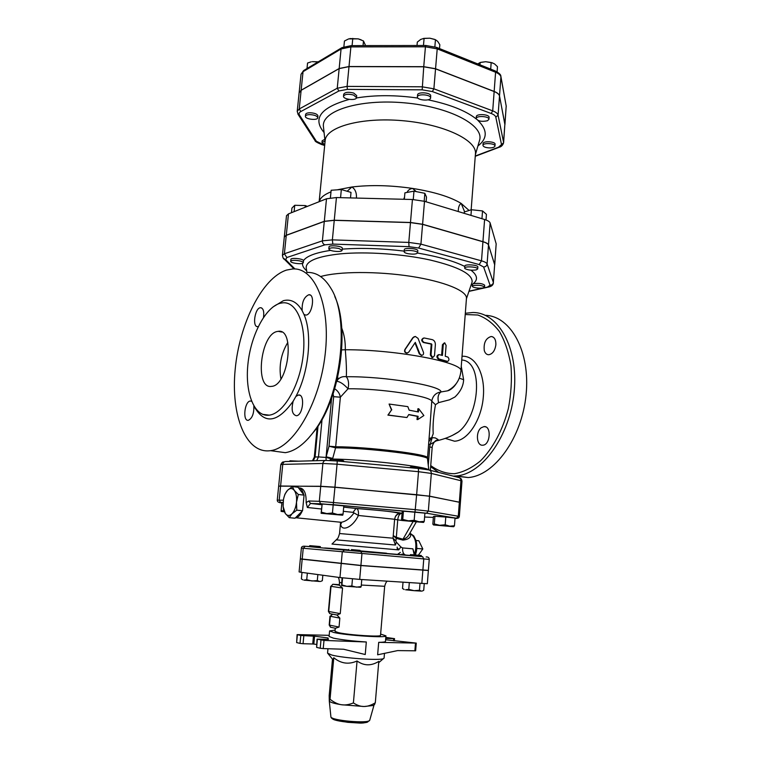 <?xml version="1.0" encoding="UTF-8"?>
<svg xmlns="http://www.w3.org/2000/svg" width="761" height="761" viewBox="0 0 761 761"><rect width="100%" height="100%" fill="white"/><g stroke="black" fill="none" stroke-linecap="round" stroke-linejoin="round"><path stroke-width="1.14" d="M461.756 359.991C483.711 361.152 480.039 415.82 458.36 432.001L452.938 435.092M435.064 441.304L438.079 439.535L435.311 437.917L431.744 437.623L433.199 433.78C432.705 425.428 433.466 415.744 435.482 404.709L438.574 402.636L449.447 399.839L454.945 396.985C460.491 391.668 463.373 385.913 463.62 379.72L461.271 366.336M465.228 314.531L477.832 315.016C485.956 317.879 493.157 323.387 499.444 331.549C504.943 341.109 508.786 352.505 510.964 365.746C512.02 379.663 511.164 393.903 508.367 408.448C502.869 429.841 492.909 448.438 480.514 460.862C471.944 467.92 463.24 472.21 454.403 473.732C445.765 473.618 437.879 470.897 430.736 465.58M495.877 344.695C495.002 350.669 492.614 354.017 488.705 354.75C486.583 354.674 485.118 353.275 484.291 350.564C483.473 342.916 485.756 338.226 491.159 336.495C494.384 336.914 495.953 339.644 495.877 344.695M482.636 445.214C476.567 445.879 475.444 431.963 481.18 427.787L483.986 426.598C491.682 425.627 490.436 445.099 482.769 445.204L482.636 445.214M337.722 377.228L338.046 379.273L336.714 381.461M307.986 438.774L315.549 429.737C340.196 397.413 349.946 328.6 334.783 296.533M306.845 272.428C316.272 272.067 324.253 277.318 330.807 288.172C350.117 317.832 341.423 395.653 314.131 431.192C304.685 443.977 295.087 451.14 285.327 452.671L272.971 450.988M286.526 270.079L292.547 268.975C314.674 267.101 330.959 305.18 325.147 354.455C319.582 403.71 293.318 447.896 270.564 450.664C245.698 454.317 230.64 414.916 235.187 369.361C239.42 323.844 262.098 277.936 286.526 270.079M280.181 303.268C265.304 307.235 250.75 335.525 247.915 364.205C244.871 392.923 254.26 417.209 269.232 415.164C283.463 413.604 299.615 386.15 303.106 355.834C306.788 325.489 296.904 301.423 282.892 302.811L280.181 303.268M302.165 310.688L303.991 314.474L305.836 315.092C312.362 315.092 315.482 293.775 308.823 294.745C304.02 296.961 301.794 302.269 302.165 310.688C297.161 302.107 290.911 298.769 283.406 300.671L272.942 306.987M295.877 396.462L293.185 401.18C291.092 409.799 292.186 414.659 296.467 415.753C303.192 415.344 305.18 393.618 298.388 395.026L295.877 396.462C308.89 372.614 312.609 333.775 303.991 314.474M263.525 317.366C264.248 311.354 263.258 308.129 260.538 307.701C254.868 307.672 251.967 327.515 257.779 326.621L258.283 326.526M251.568 401.266L250.302 401.028C244.481 401.313 242.436 421.527 248.371 420.3C252.224 418.369 254.05 413.594 253.86 405.994M277.289 331.482L278.222 331.33C295.42 328.143 288.524 385.817 271.525 386.369C254.431 389.432 260.414 334.089 277.289 331.482M280.933 378.902C278.735 365.908 281.028 353.751 287.801 342.431M453.765 476.072L456.305 475.939C482.407 474.189 510.165 435.539 514.179 391.582C518.488 347.606 498.208 312.229 472.79 312.514L465.323 313.266M430.65 466.664L438.707 472.448M455.078 476.025L468.158 477.547C494.241 475.853 521.894 438.108 526.079 394.769C530.55 351.43 510.65 315.929 485.299 315.33M406.935 417.532L387.91 415.116L391.477 409.989L388.148 415.011L406.935 417.532L408.79 414.526L418.093 416.305L417.827 419.558L423.877 415.535L418.712 408.743L418.445 411.986L409.152 410.169L407.839 406.631L389.09 404.043L391.772 409.884M435.482 404.709L431.763 401.18L429.718 430.346M333.08 394.036L333.66 396.671L340.367 397.194L348.053 388.776C349.137 383.63 348.557 379.615 346.293 376.733C346.693 371.701 346.36 362.712 345.313 349.756C345.465 341.936 344.286 334.735 341.756 328.153M417.827 419.558L417.009 419.568L417.275 416.324L408.705 414.669M391.477 409.989L389.09 404.043M417.637 411.806L417.894 408.762L418.712 408.743M428.804 441.789L431.744 437.623L429.061 438.612M432.238 437.642L430.136 444.395L436.338 440.857C447.42 438.526 454.479 434.483 458.36 432.001L452.747 435.187M438.574 402.636C437.394 397.423 438.203 393.865 441 391.953C435.853 392.743 432.771 395.815 431.763 401.18C430.279 395.977 379.986 388.338 348.053 388.776C343.725 384.067 339.986 381.584 336.828 381.337M463.62 379.72L459.311 378.141M456.105 383.801C453.908 387.244 451.035 389.594 447.487 390.85L441 391.953C441.979 385.76 384.724 376.248 346.293 376.733C343.097 376.248 340.357 377.095 338.046 379.273M302.945 263.135L303.297 262.697C302.716 261.489 300.072 260.7 295.373 260.348C292.509 260.291 290.94 260.614 290.692 261.327C290.217 262.992 300.966 264.571 302.945 263.135M290.692 261.327L290.892 259.387C290.75 257.446 303.382 258.692 303.477 260.633L303.487 260.766M338.15 251.501C340.595 251.415 341.908 251.025 342.098 250.331L339.006 248.524C333.518 247.468 330.112 247.62 328.8 248.99C329.675 250.493 332.785 251.339 338.15 251.501M328.8 248.99L328.999 246.945C328.876 244.681 342.84 246.098 342.288 248.286L342.098 250.331M408.077 253.698C413.366 254.469 416.543 254.193 417.627 252.852L417.551 252.538C416.714 250.379 403.948 249.618 404.139 251.729C404.215 252.5 405.527 253.156 408.077 253.698M404.139 251.729L404.319 249.665C404.167 247.344 418.331 248.514 417.799 250.778L417.627 252.852M464.961 268.623C467.863 270.107 471.62 270.526 476.215 269.898L477.689 268.975C478.174 266.883 464.486 265.95 464.657 268.081L464.961 268.623M464.657 268.081L464.809 266.084C464.638 263.943 478.327 264.876 477.841 266.968L477.689 268.975M472.99 285.651L472.277 286.26C472.695 287.249 474.931 287.877 478.983 288.153C482.331 288.229 484.177 287.867 484.519 287.087C482.198 285.308 478.355 284.823 472.99 285.651M472.277 286.26L472.448 284.262L473.133 283.767C478.498 282.93 482.341 283.415 484.662 285.204L484.519 287.087M305.142 207.258L305.304 205.575L307.33 206.393M294.098 211.653L294.745 205.28L305.304 205.575M291.453 212.7L291.929 208.086L294.745 205.28M350.498 197.917L351.011 192.4L341.337 189.537L340.557 197.67M330.417 197.841L331.149 190.26L341.337 189.537M426.103 201.798L426.502 197.061L424.838 193.313L424.181 201.218M413.252 199.534L413.965 191.163L424.838 193.313M464.21 213.346L464.324 211.977L471.392 209.732L482.541 210.93L486.431 214.345L486.013 219.996M481.951 218.721L482.541 210.93M330.369 197.85L331.149 190.26M404.348 199.296L404.909 192.828L413.965 191.163M470.954 215.392L471.392 209.732M310.069 114.616C307.254 114.654 305.694 115.215 305.408 116.29C304.838 119.22 317.737 120.761 317.746 117.774C317.232 115.986 314.674 114.94 310.069 114.616M305.408 116.29L305.599 114.435C305.884 113.351 307.444 112.79 310.26 112.752C314.864 113.066 317.423 114.121 317.927 115.91L317.746 117.774M353.561 95.049C348.224 93.717 344.876 94.098 343.515 96.19C342.897 99.472 356.5 100.937 356.509 97.598L353.561 95.049M343.515 96.19L343.706 94.231C345.056 92.129 348.414 91.748 353.751 93.08L356.7 95.639L356.509 97.598M430.536 97.513C429.813 94.335 417.304 93.774 417.409 96.923C416.809 100.3 430.612 101.403 430.593 97.979L430.536 97.513M417.409 96.923L417.57 94.935C417.475 91.786 429.975 92.338 430.697 95.525L430.593 97.979M487.449 120.752L488.933 119.315C489.494 116.186 476.082 115.406 476.167 118.564C477.946 121.218 481.703 121.95 487.449 120.752M476.167 118.564L476.319 116.652C476.234 113.475 489.637 114.255 489.076 117.394L488.933 119.315M489.466 147.91C492.757 147.862 494.583 147.244 494.954 146.055C495.459 143.296 482.845 142.573 482.95 145.37C483.311 146.825 485.489 147.672 489.466 147.91M482.95 145.37L483.083 143.563C482.988 140.756 495.592 141.47 495.088 144.248L494.954 146.055M325.004 141.07L321.979 142.516L324.757 144.628M321.979 142.516L322.15 140.756L324.823 139.349M349.965 38.573L358.222 38.859L348.681 38.887L344.448 41.018L343.886 46.754M365.575 45.593L363.482 40.961L358.222 38.859L361.161 39.838M439.506 48.58L439.829 44.718L437.718 41.389L435.454 39.696L429.841 38.202L434.664 39.391M423.306 38.478L429.841 38.202L424.086 38.364L420.757 39.401L417.313 42.083L417.009 45.508M497.095 71.848L497.485 66.692L494.479 63.857M494.403 63.81L491.187 62.516L485.727 61.708L492.671 62.925M480.781 62.345L485.727 61.708L480.153 62.507L477.784 63.924M363.054 45.603L363.482 40.961M352.096 45.612L352.79 38.402M434.854 46.802L435.454 39.696M479.982 64.809L480.153 62.507M423.477 45.498L424.086 38.364M490.693 69.108L491.187 62.516M311.22 61.831L307.558 63.03L306.997 68.547M318.088 61.917L312.305 61.651L318.222 61.831M316.823 62.668L316.909 61.822M494.66 264.59L493.366 282.407L487.097 263.943C486.65 262.821 484.786 261.784 481.504 260.852L420.928 244.138L408.79 242.417L332.376 239.877L322.398 240.847L284.386 253.765L282.426 255.335L284.31 237.023L286.269 235.349L324.281 221.422L334.25 220.338L410.474 222.593L422.583 224.362L482.931 241.77C486.203 242.74 488.058 243.824 488.495 245.023L494.66 264.59L493.366 282.407C493.042 284.205 491.948 285.156 490.084 285.261L487.421 287.106L468.995 291.197M504.876 124.157L503.563 142.231L498.084 115.177C497.694 113.532 495.896 112.095 492.709 110.859L433.884 88.818L422.032 86.802L347.102 86.383L337.247 88.238L299.225 108.975L297.218 111.382L299.121 92.832L301.137 90.321L339.159 68.604L348.995 66.635L423.744 66.787L435.549 68.842L494.146 91.548C497.323 92.823 499.111 94.316 499.501 96.029L504.876 124.157L503.601 142.764L498.493 147.234L475.273 156.015M504.914 124.661L499.511 95.924C499.121 94.212 497.333 92.718 494.155 91.444L435.558 68.737L423.744 66.683L349.004 66.53L339.168 68.509L301.147 90.226L299.13 92.785M458.236 211.529C458.35 207.059 459.34 204.367 461.195 203.444C450.379 196.88 434.16 191.877 412.548 188.424L416.353 191.639M469.09 210.464L461.195 203.444L464.657 211.872M284.319 236.975L286.497 215.686L288.476 213.889L326.488 198.783L336.438 197.556L412.443 199.506L424.505 201.313L484.595 219.52C487.849 220.538 489.694 221.679 490.132 222.954L496.172 243.824L494.707 264.923M319.22 201.665L319.934 199.763L319.782 201.446M347.168 191.258L351.896 186.997C355.197 189.089 356.719 192.78 356.452 198.069M403.663 199.277L404.529 197.175M407.002 192.438C408.096 190.126 409.951 188.795 412.548 188.424C390.631 185.246 370.417 184.771 351.896 186.997L337.113 189.841M330.968 191.848C325.242 194.131 321.561 196.776 319.934 199.763L319.201 201.675M471.154 209.808L475.444 153.817C477.176 140.262 444.044 124.233 402.617 120.695C361.209 116.985 325.794 127.02 325.147 140.671L319.144 201.694M284.319 236.928L286.288 235.244L324.3 221.308L334.26 220.224L410.483 222.488L422.593 224.248L482.94 241.665C486.212 242.635 488.067 243.72 488.505 244.909L494.717 264.876M447.887 357.08C449.361 358.954 449.275 360.4 447.62 361.418L439.04 358.992C437.147 357.147 437.233 355.691 439.278 354.626L442.417 355.454L443.273 344.628L444.747 342.859L446.108 345.475L445.252 356.262L447.887 357.08M447.088 361.437L438.25 359.068C436.386 357.223 436.462 355.768 438.488 354.693L438.736 354.674M441.608 355.225L442.445 344.695L444.319 342.897M431.021 354.911L432.733 357.499L434.493 355.682L435.368 344.781C435.387 342.098 434.35 340.386 432.258 339.634L424.115 337.97C421.746 339.178 421.708 340.652 424.029 342.383L431.458 343.896L431.858 344.543L431.021 354.911L430.346 355.016L431.183 344.647L430.783 344.01L423.449 342.517C421.214 340.909 421.194 339.435 423.392 338.112M432.686 357.508L432.02 357.594L430.346 355.016M419.853 353.846L421.699 355.311C423.249 355.083 423.829 354.093 423.458 352.324L418.065 338.388L415.316 336.438L413.213 337.599L405.194 349.413C404.471 351.363 405.128 352.552 407.173 352.98L408.781 352.096L415.297 342.383L419.853 353.846L419.321 353.979L414.973 342.869M421.86 355.311L419.321 353.979M407.687 352.895L406.802 353.142C404.795 352.704 404.148 351.525 404.871 349.575L412.795 337.76L414.279 336.676M417.275 416.324L418.093 416.305M456.039 383.886C453.09 387.939 450.236 390.26 447.487 390.85C455.373 386.721 459.844 380.196 460.89 371.292L466.455 298.388C467.283 290.978 444.671 281.494 410.845 276.319C377.085 271.116 338.331 271.373 320.619 276.557M460.348 502.469L429.527 496.143L334.945 487.173L320.733 486.289L278.716 486.136M434.873 441.466L436.9 440.334M428.595 444.367L430.136 444.395L429.737 446.897L432.172 447.506C432.077 445.252 434.769 440.096 436.881 440.343M428.595 469.87C426.902 466.531 363.672 459.311 332.547 459.054L332.424 459.511M326.155 460.424L325.984 457.447L332.547 459.054L335.591 447.829C367.639 447.791 431.106 455.677 427.53 459.035L428.814 469.898M429.727 430.288L427.511 457.951C430.736 454.545 367.62 446.697 335.763 446.764L329.018 446.222L325.984 457.447L318.488 456.914L316.652 460.69M331.596 398.326L326.108 456.781L332.728 458.398M334.697 388.881L334.764 388.814C337.913 390.897 339.777 393.684 340.367 397.194L335.591 447.829L329.018 446.222L333.66 396.671M341.727 349.889L345.313 349.756C397.08 349.499 464.885 362.769 460.89 371.292M283.777 498.065L284.947 494.184L287.582 490.284C285.594 492.443 284.205 495.582 283.434 499.701L283.111 506.493L285.289 513.485L283.425 509.566L283.025 504.486M291.967 513.827L289.275 517.661L285.289 513.485C287.258 515.996 289.484 516.11 291.967 513.827C294.393 511.211 295.905 507.34 296.505 502.203L296.78 510.165L291.967 513.827M292.319 486.583L294.26 490.388C292.243 487.972 290.027 487.934 287.582 490.284L292.319 486.583L298.027 487.249L304.067 495.126L302.555 510.764L296.78 510.165M298.312 494.469L296.505 502.203C296.914 497.057 296.162 493.118 294.26 490.388L298.312 494.469L304.067 495.126M302.555 510.764L295.011 518.231L289.275 517.661M295.42 517.832L295.962 517.775C298.36 517.242 300.424 515.045 302.146 511.173M302.631 509.927L303.981 495.963M416.79 548.424L422.812 548.957L418.379 555.226M416.039 540.51L418.835 540.767L422.812 548.957M330.055 460.491L330.131 459.673C329.846 459.007 344.077 460.291 343.668 460.89L343.611 461.585M410.35 467.739L410.398 467.111C410.103 466.455 424.277 467.654 423.887 468.253L423.82 469.071M448.676 474.959L453.756 476.243M321.361 512.172L322.141 503.953L321.113 513.295L342.697 515.216L321.113 513.295L321.361 512.172L326.802 513.57L332.443 513L337.684 514.531L343.068 514.113L342.697 515.216M402.75 519.43L403.435 511.24L402.217 511.544L401.542 519.649L402.065 520.505L402.75 519.43L408.372 520.838L402.065 520.505L423.449 522.417L408.372 520.838L414.184 520.286L419.159 521.799L424.248 521.352L423.516 522.398M439.668 525.29L445.185 524.786L449.77 526.193L433.561 524.947L434.312 523.968L439.668 525.29M434.312 523.968L434.911 516.262L433.447 516.5L432.847 524.12L433.504 524.947L453.556 526.736L449.77 526.193L454.46 525.756L453.661 526.717M322.141 503.953L343.81 505.894L343.068 514.113M434.911 516.262L445.784 517.052L445.185 524.786M333.204 504.733L332.443 513M403.435 511.24L414.85 512.058L414.184 520.286M414.85 512.058L424.904 513.161L424.248 521.352M445.784 517.052L455.04 518.07L454.46 525.756M289.846 461.423L289.903 460.795L298.597 461.185M284.1 511.478L281.113 511.382L284.281 511.839M281.113 511.382L281.142 510.317L284.015 511.287M283.082 502.65L281.912 502.574L281.142 510.317M414.812 554.912L412.871 548.824L402.598 547.92L400.857 546.978L396.348 542.108L395.806 540.909L396.319 538.379L402.902 540.11C407.82 539.616 410.445 537.894 410.788 534.964L409.808 533.299M283.349 500.215L277.261 500.158L278.659 486.184L280.6 486.022L320.723 486.403L334.935 487.287L416.638 494.698L429.518 496.258L459.349 502.193L458.293 516.139L456.6 518.127C458.036 518.536 458.95 517.965 459.349 516.415L428.338 511.107L415.42 509.661L319.316 501.318L308.804 500.995L310.517 503.468L307.349 507.492L306.15 502.602C306.35 493.118 304.077 488.229 299.33 487.906M459.349 502.193L460.386 502.526L459.349 516.415M302.193 559.107L303.239 548.272L429.242 559.402L428.376 570.389L360.914 565.442L300.348 558.831L301.385 548.063L303.239 548.272L305.285 546.265L309.194 546.522M393.247 535.687L396.243 538.35L396.319 537.304L393.247 535.63M396.243 538.35L397.727 520.039C398.117 516.291 399.268 514.084 401.19 513.437L401.513 513.418C398.526 513.323 396.376 514.626 395.064 517.337C396.3 514.778 398.345 513.475 401.19 513.437L402.055 513.523M402.902 540.11L402.988 539.216L396.367 537.323M410.788 534.964L409.542 533.775M409.475 533.889L409.095 534.555C407.734 537.038 405.689 538.588 402.988 539.216L412.976 521.742M393.256 535.544L393.018 538.198L395.444 545.028L396.348 542.108M395.806 540.909L393.018 538.198L339.558 533.528L340.576 522.331L339.092 522.075M394.617 519.373L401.913 520.457M340.766 522.322C339.672 532.481 352.286 528.638 358.402 515.463C358.745 511.573 358.146 509.261 356.595 508.529L343.706 507.083M402.598 547.92C402.398 552.02 403.454 554.398 405.775 555.064L410.407 555.454M400.857 546.978L398.697 549.899L331.996 544.058L336.238 539.863L395.444 545.028M343.325 511.316L353.056 512.353L355.977 508.472L343.696 507.13M353.056 512.353L358.402 515.463L394.626 519.268C395.891 513.827 397.128 515.216 398.46 513.256C393.779 511.411 372.424 509.87 356.595 508.529L356.3 508.453C377.837 510.041 403.758 512.904 401.513 513.418L402.055 513.475M353.77 513.247C349.87 518.526 345.694 521.542 341.242 522.284L340.586 522.331M303.734 494.698C302.669 490.417 300.88 488.077 298.35 487.668M402.598 554.132L401.313 554.626M401.408 554.427L402.436 554.046M397.156 547.102L397.309 549.794M403.292 554.465L402.35 554.75M398.203 549.87L398.06 548.567M400.353 552.419L397.908 554.132M351.382 549.566L360.048 550.346L351.382 549.566M411.52 554.664L421.309 555.501L411.52 554.664M342.05 577.818L341.613 585.57L341.936 584.924L346.797 586.322L341.622 585.57M356.443 587.15L361.171 586.56L360.391 587.283L346.797 586.322L351.848 585.98L356.443 587.15M408.771 589.366L414.051 590.669L405.556 589.775L408.771 589.366L409.313 582.726M403.016 582.308L402.512 588.5L404.091 589.366M419.463 590.279L421.537 591.135L414.051 590.669L419.463 590.279L420.015 583.44M422.269 591.031L423.725 590.298L424.248 583.706M361.779 579.549L361.171 586.56M352.476 578.855L351.848 585.98M342.574 577.884L341.936 584.924M319.572 546.493L309.727 545.647L319.572 546.493M320.533 581.48L322.331 580.71L322.845 575.24M311.934 580.985L317.289 580.605L319.744 581.49L303.962 580.139L306.731 579.701L311.934 580.985M302.003 572.415L301.375 578.931L302.849 579.825M307.349 573.138L306.731 579.701M317.86 574.565L317.289 580.605M384.476 653.366L384.077 658.122L383.373 658.665C379.301 660.662 343.658 658.198 331.844 655.059L327.553 653.176L327.962 648.733M374.108 704.8L373.299 705.495L364.11 706.503C367.496 706.493 371.225 705.257 375.306 702.793L378.797 661.376C371.235 666.084 363.986 665.951 357.061 660.976C348.795 664.724 341.033 663.649 333.784 657.742L332.947 659.72M332.49 659.15L329.19 695.573L329.285 700.976L330.036 699.245C333.955 702.336 337.713 704.163 341.328 704.724C335.458 703.763 331.663 702.755 329.941 701.699L329.38 701.195M375.306 702.793L374.222 704.696M364.11 706.503L341.328 704.724C344.942 705.323 348.966 704.724 353.399 702.936C357.156 705.371 360.724 706.56 364.11 706.503M333.784 657.742L330.036 699.245M357.061 660.976L353.399 702.936M385.808 637.395L394.54 638.641L385.722 638.45M385.608 639.754L416.257 643.102L378.693 642.351C383.097 642.284 385.361 641.97 385.475 641.409L385.941 635.854L380.633 634.065M416.257 643.102L415.649 650.807L397.603 650.598L377.637 654.802L378.693 642.351M329.19 635.33L297.094 634.598L300.785 635.492L314.559 636.206L327.953 637.956L327.82 639.364M314.559 636.206L313.827 644.072L312.723 643.987L313.456 636.12M313.827 644.072L316.557 644.443M303.81 635.806L303.059 643.72L300.034 643.397L300.785 635.492M297.389 634.712L296.638 642.579L300.034 643.397M296.638 642.579L297.094 634.598M303.059 643.72L312.723 643.987M335.125 630.089L329.589 630.917L333.898 632.505C347.178 635.549 387.359 638.098 385.941 635.854M329.589 630.917L329.085 636.472L333.385 638.127C341.613 639.811 352.59 641.095 366.317 641.98L365.242 654.527L343.601 649.238L323.235 648.581L323.986 640.429L317.042 639.145L328.429 639.335L327.953 637.956M317.042 639.145L316.624 647.383L317.375 639.278M320.971 640.096L320.219 648.248L316.624 647.383M320.219 648.248L323.235 648.581M366.317 641.98L323.986 640.429M361.304 585.047L384.666 586.293L380.519 635.359C381.622 637.166 349.318 635.121 338.54 632.667L335.011 631.373L335.297 628.225M332.776 584.286L331.025 586.341L332.88 584.277M330.16 613.718L336.98 615.002L340.253 613.642L328.4 611.406L329.779 613.642L328.723 611.502L331.025 586.341L342.555 588.072L339.377 585.199L333.042 584.277L339.244 584.667M336.98 615.002L339.844 618.113L339.045 627.054L335.43 628.253M332.357 614.165L330.322 616.286L332.662 614.184M341.594 582.869L339.454 582.346L339.377 585.199M330.797 627.292L329.19 625L330.54 627.235L335.791 628.329M302.184 559.221L360.904 565.556L428.367 570.503L427.33 583.725L359.687 579.406L339.958 577.561L300.937 572.272L299.092 571.911L300.338 558.945L302.184 559.221L300.937 572.272M445.328 438.393L454.526 441.209C468.338 440.657 481.665 419.026 483.311 396.909C485.366 374.773 475.72 355.149 462.032 356.291M254.174 406.526C264.505 424.705 277.508 422.926 293.185 401.18M294.973 268.985L285.689 259.663L286.83 257.522L324.928 244.833L332.823 244.091L409.047 246.678L418.626 248.038L479.173 264.571L483.606 266.987L490.084 285.261M330.597 250.388C315.644 252.662 306.597 256.077 303.477 260.633M404.196 251.111C381.832 248.419 361.161 247.753 342.203 249.132M464.781 266.464C453.956 261.052 438.212 256.581 417.561 253.042M473.133 283.767C478.241 279.763 477.499 275.225 470.926 270.165M471.049 285.156L472.448 284.262M302.469 263.344C302.279 265.779 303.677 268.252 306.664 270.773M306.35 268.738L306.169 267.539C306.341 260.871 317.803 256.305 340.538 253.841C366.07 251.425 402.598 253.917 430.193 260.024C458.778 266.902 472.743 274.245 472.105 282.065L471.715 283.206M324.69 145.341L316.348 141.242L299.482 115.054C298.645 113.684 299.092 112.514 300.814 111.544L338.892 90.968L347.368 89.379L422.184 89.836L432.362 91.567L491.168 113.475C493.908 114.531 495.459 115.767 495.811 117.184L501.423 144.105M477.908 146.007C487.62 138.483 487.639 129.96 477.965 120.438M476.205 118.935C465.846 110.716 449.789 104.343 428.034 99.824M417.913 98.074C395.72 94.935 375.221 94.906 356.405 97.969M349.242 99.406C320.666 107.453 312.276 118.497 324.081 132.547M499.482 147.139L498.493 147.234M499.501 96.029L498.084 115.177L495.811 117.184M494.146 91.548L492.709 110.859L491.168 113.475M435.549 68.842L433.884 88.818L432.362 91.567M423.744 66.787L422.184 89.836M348.995 66.635L347.102 86.383L347.368 89.379M339.159 68.604L337.247 88.238L338.892 90.968M301.137 90.321L299.225 108.975L300.814 111.544M297.827 113.979L299.482 115.054M314.769 140.186L316.348 141.242M303.553 70.602L301.033 74.293L303.991 70.335L341.584 47.867M301.147 90.226L303.049 71.677L341.061 48.98L342.041 47.591L351.268 45.622M339.168 68.509L341.061 48.98L350.888 46.897L351.382 45.622L425.741 45.489M349.004 66.53L350.888 46.897L425.437 46.792L425.818 45.489L436.557 47.391L437.214 48.875L495.592 72.247L494.878 70.792L436.824 47.496M423.744 66.683L425.437 46.792L437.214 48.875L435.558 68.737M494.155 91.444L495.592 72.247C498.759 73.56 500.529 75.101 500.919 76.88L500.852 76.252C501.023 74.797 499.13 73.008 495.164 70.906M499.511 95.924L500.919 76.88L506.198 106.083L500.919 76.576M504.885 124.062L506.198 106.083L504.923 124.614M323.539 127.61L323.396 126.24C321.827 110.84 359.325 98.787 404.186 102.811C449.057 106.635 483.891 125.013 479.677 139.91L479.297 141.232M494.669 264.495L496.172 243.824M488.505 244.909L490.132 222.954M482.94 241.665L484.595 219.52M422.593 224.248L424.505 201.313M410.483 222.488L412.443 199.506M334.26 220.224L336.438 197.556M324.3 221.308L326.488 198.783M286.288 235.244L288.476 213.889M446.65 361.437L447.554 361.399M442.445 344.695L443.273 344.628M438.25 359.068L439.04 358.992M423.449 342.517L424.029 342.383M430.783 344.01L431.458 343.896M431.183 344.647L431.858 344.543M488.676 286.992L487.421 287.106M488.495 245.023L487.097 263.943C486.764 265.855 485.594 266.873 483.606 266.987M482.931 241.77L481.504 260.852L479.173 264.571M422.583 224.362L420.928 244.138L418.626 248.038M410.474 222.593L408.79 242.417L409.047 246.678M334.25 220.338L332.376 239.877L332.823 244.091M324.281 221.422L322.398 240.847C322.379 242.864 323.225 244.195 324.928 244.833M286.269 235.349L284.386 253.765L286.83 257.522M283.33 258.245L285.689 259.663M284.043 462.022C282.921 461.527 281.836 462.412 280.809 464.676L282.759 464.381C283.121 462.45 284.167 461.499 285.879 461.527L325.318 460.453M280.609 485.918L282.759 464.381L322.892 463.449C323.263 461.404 324.338 460.395 326.117 460.434L337.247 460.995L337.066 464.191L418.502 471.687L418.398 468.481L337.266 460.995M320.733 486.289L322.892 463.449L337.066 464.191L334.945 487.173M416.648 494.583L418.502 471.687L431.325 473.428C431.306 471.354 430.355 470.165 428.472 469.86L418.455 468.481M429.527 496.143L431.325 473.428L460.957 480.724C460.928 478.783 460.015 477.661 458.227 477.366L429.546 470.136M459.359 502.089L460.957 480.724L461.994 481.171C461.585 479.183 460.909 478.165 459.967 478.108M429.737 446.897L428.272 465.313M322.046 419.492L318.488 456.914L315.083 457.019L313.247 460.786M318.031 426.112L315.083 457.019L314.303 457.161L312.438 460.805M415.287 554.95C416.98 551.164 417.256 546.446 416.124 540.795L413.794 535.963L409.903 533.138C415.715 536.952 417.285 544.096 414.602 554.56M280.6 486.022L279.201 500.091L280.543 502.384L283.082 502.536M280.78 502.84L281.009 502.878C278.659 502.526 278.612 502.393 280.866 502.46M281.865 502.992L281.009 502.878M433.38 517.413L424.6 517.014M429.518 496.258L428.338 511.107L426.541 513.218L456.143 518.146C457.637 518.403 457.266 518.488 455.021 518.412M416.638 494.698L415.011 512.01L426.541 513.218L456.143 518.146M334.935 487.287L333.261 504.676L426.065 513.247M320.723 486.403L319.316 501.318L320.714 503.763L414.992 512.02M321.779 504.695L310.517 503.468L321.056 503.83M308.804 500.995L306.15 502.602M341.213 563.644L342.26 552.182L344.362 550.051L305.285 546.265M360.914 565.442L361.932 553.932L360.885 551.516L344.362 550.051M422.878 570.094L423.763 559.002L422.631 556.662L360.885 551.516M421.233 556.424L422.631 556.662M412.871 548.824L414.241 554.855M307.349 507.492L321.38 508.985M386.483 553.199L360.001 550.85M348.785 549.88C317.66 547.226 315.168 547.302 348.747 550.317M359.963 551.316L405.775 555.064M332.414 718.042C329.865 721.599 369.913 725.109 368.029 721.162M369.76 720.115L369.722 720.248C369.285 723.901 330.693 720.534 330.902 716.852L330.883 716.71M393.656 638.707L393.485 640.781M414.869 650.883L415.477 643.169M340.253 613.642L342.555 588.072M339.045 627.054L329.513 625.114L330.322 616.286L339.844 618.113M341.204 563.758L339.958 577.561M360.904 565.556L359.687 579.406M422.869 570.208L421.813 583.563M315.549 429.737L314.131 431.192M285.327 452.671L270.564 450.664M269.232 415.164L262.574 414.336M278.222 331.33L281.741 332.053M250.302 401.028L251.463 401.209M260.538 307.701L261.641 307.929M308.823 294.745L310.222 295.068M298.388 395.026L299.882 395.273M468.158 477.547L456.305 475.939M491.159 336.495L492.767 336.866M483.986 426.598L485.699 426.892M303.487 260.757L303.297 262.697M466.426 298.769L471.525 283.758M306.445 269.318L306.921 272.428M475.254 156.3L499.092 147.292C501.271 146.806 502.774 145.303 503.601 142.764M324.671 145.484L321.437 144.457C316.995 142.564 314.883 141.318 315.111 140.718L298.169 114.511L297.218 111.382M506.189 105.76L506.227 106.664M301.033 74.293L299.13 92.737M479.145 141.755L475.378 154.702M325.061 141.556L323.606 128.152M447.62 361.418L446.726 361.456M432.02 357.594L432.733 357.499M421.137 355.435L421.699 355.311M468.938 291.377L487.896 287.173C491.359 286.65 493.195 285.175 493.413 282.769M294.041 268.947L284.443 259.33C283.549 259.206 282.883 257.874 282.426 255.335M278.669 486.07L280.809 464.676M430.355 470.336L432.172 447.506M427.511 458.845L427.511 457.951M314.303 457.161L317.137 427.463M460.395 502.422L461.994 481.171M423.363 522.331L423.839 522.094M453.527 526.66L454.032 526.422M283.092 502.479L280.543 502.384C278.459 502.583 277.365 501.841 277.261 500.158M321.779 504.752L310.184 503.402L333.261 504.676M304.781 546.217C302.621 546.075 301.48 546.683 301.385 548.063M426.15 556.947C428.158 556.852 429.185 557.67 429.242 559.402M409.418 533.994L416.248 522.008M393.18 536.419L394.626 519.268M340.88 522.312L341.347 523.435L341.242 522.284M341.213 522.284L295.962 517.775M339.558 533.528C337.475 540.748 337.047 538.303 336.238 539.863M359.953 551.44L360.048 550.346M348.728 550.45L348.833 549.366M421.223 556.548L421.309 555.501M410.398 555.644L410.483 554.55M360.391 587.283L360.999 586.988M404.148 589.537L403.577 589.128M320.248 547.711L320.352 546.569M309.622 546.683L309.727 545.647M378.683 662.717L383.373 658.665M333.175 659.987L328.162 653.832M374.07 704.905L369.722 720.248C367.354 722.579 363.368 723.483 357.765 722.95L347.758 722.332L336.333 720.353C332.842 719.354 331.025 718.194 330.902 716.852L329.285 700.995M329.941 701.699L329.484 701.138M373.299 705.495L374.754 704.239M394.54 638.641L394.35 640.886M328.4 611.406L330.702 586.265M329.19 625L329.998 616.182M384.666 586.293C385.513 583.24 386.398 581.556 387.311 581.252M339.454 582.346C339.225 579.454 338.731 577.77 337.979 577.295"/></g></svg>
